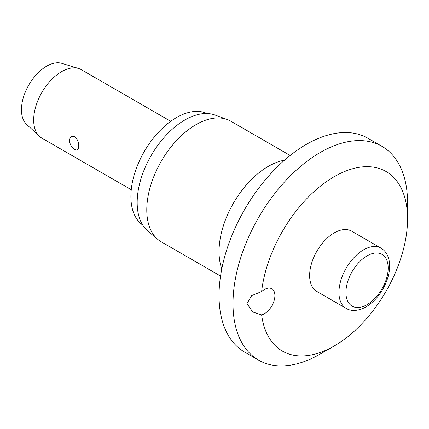 <?xml version="1.0" encoding="UTF-8"?>
<svg xmlns="http://www.w3.org/2000/svg" width="429" height="429" viewBox="0 0 429 429"><rect width="100%" height="100%" fill="white"/><g stroke="black" fill="none" stroke-linecap="round" stroke-linejoin="round"><path stroke-width="0.64" d="M246.965 303.635L251.657 295.629L261.626 291.575A14.811 8.553 -60 0 1 271.825 288.792A14.811 8.553 -60 0 1 274.892 295.57A14.811 8.553 -60 0 1 261.626 314.886L252.745 311.98L246.965 303.635M261.626 314.886A103.679 59.856 120 0 0 334.239 345.962L320.275 354.022A123.423 71.257 120 0 1 258.564 360.135A123.423 71.257 120 0 1 233.001 303.635A123.423 71.257 120 0 1 286.878 179.424A123.423 71.257 120 0 1 381.987 146.359A123.423 71.257 120 0 1 407.55 202.858L407.55 218.983A103.679 59.856 120 0 0 339.296 173.938A103.679 59.856 120 0 0 261.626 291.575M381.987 146.359L368.023 138.299A123.423 71.257 120 0 0 272.914 171.364A123.423 71.257 120 0 0 219.037 295.57A123.423 71.257 120 0 0 244.6 352.075L258.564 360.135M290.16 155.48L230.802 121.209A69.611 40.192 120 0 0 227.172 119.514A69.611 40.192 120 0 0 174.919 142.299A69.611 40.192 120 0 0 146.777 209.915A69.611 40.192 120 0 0 157.904 239.484A69.611 40.192 120 0 0 161.191 241.779L220.549 276.051M227.172 119.514L215.004 115.042A67.391 38.91 120 0 0 164.425 137.098A67.391 38.91 120 0 0 137.173 202.558A67.391 38.91 120 0 0 147.951 231.188L157.904 239.484M206.987 113.54A64.43 37.2 120 0 0 157.952 132.813A64.43 37.2 120 0 0 130.893 196.509A64.43 37.2 120 0 0 142.637 224.989M346.16 308.381L316.838 291.452A34.808 20.093 -60 0 1 309.631 275.52A34.808 20.093 -60 0 1 324.823 240.492A34.808 20.093 -60 0 1 351.641 231.167L380.968 248.096A34.808 20.093 120 0 0 363.561 249.817A34.808 20.093 120 0 0 338.953 292.449A34.808 20.093 120 0 0 346.16 308.381C349.549 310.612 356.574 312.119 366.034 306.901C376.292 300.461 383.537 290.771 387.773 277.826C389.693 271.401 390.111 265.503 389.033 260.124C387.864 254.649 385.172 250.638 380.968 248.096M170.742 121.31L81.344 69.696A39.495 22.801 120 0 0 78.577 68.49A39.495 22.801 120 0 0 49.233 82.121A39.495 22.801 120 0 0 33.666 120.023A39.495 22.801 120 0 0 39.42 136.304A39.495 22.801 120 0 0 41.849 138.106L131.247 189.72M78.7 146.021C78.775 149.544 77.44 150.708 74.7 149.507C71.53 147.297 69.82 144.38 69.573 140.75C69.82 137.044 71.53 135.666 74.7 136.62C77.44 139.076 78.775 142.213 78.7 146.021M78.577 68.49L61.867 63.369A35.548 20.522 120 0 0 35.457 75.633A35.548 20.522 120 0 0 21.45 109.744A35.548 20.522 120 0 0 26.63 124.399L39.42 136.304M334.239 345.962A103.679 59.856 120 0 0 407.55 218.983M284.524 160.183A69.611 40.192 120 0 0 219.037 251.635A69.611 40.192 120 0 0 221.804 268.817M345.935 292.449A29.869 17.246 120 0 0 367.052 304.644A29.869 17.246 120 0 0 388.175 268.061A29.869 17.246 120 0 0 367.052 255.866A29.869 17.246 120 0 0 345.935 292.449"/></g></svg>
